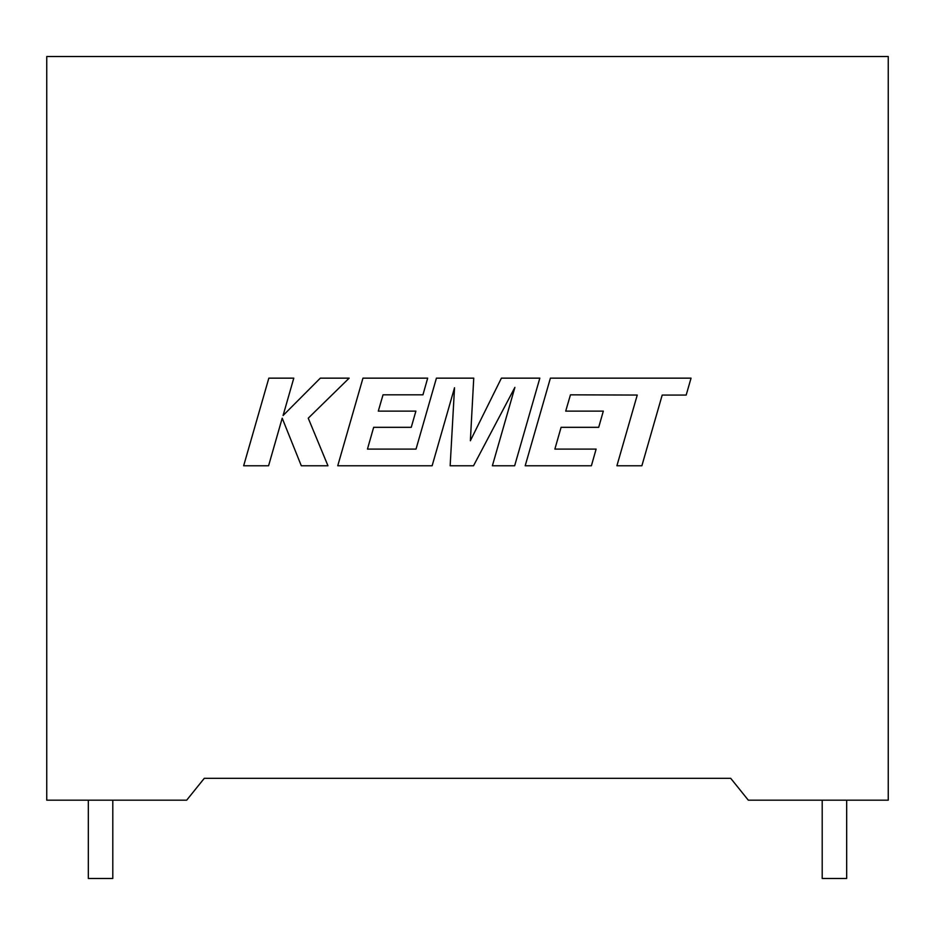 <?xml version="1.0" encoding="UTF-8"?>
<svg xmlns="http://www.w3.org/2000/svg" width="935" height="935" viewBox="0 0 935 935"><rect width="100%" height="100%" fill="white"/><g stroke="black" fill="none" stroke-linecap="round" stroke-linejoin="round"><path stroke-width="1.4" d="M822.204 800.185L822.204 878.468L846.666 878.468L846.666 800.185M112.796 800.185L112.796 878.468L88.334 878.468L88.334 800.185M730.714 778.317L204.286 778.317L186.673 800.185L46.75 800.185L46.75 56.532L888.25 56.532L888.25 800.185L748.327 800.185L730.714 778.317M570.455 394.827L637.249 395.061L616.913 465.77L641.878 465.77L662.202 395.061L686.185 395.073L691.047 378.149L550.399 378.149L525.189 465.77L591.387 465.77L596.121 449.092L554.876 449.092L561.093 427.318L598.692 427.318L603.32 411.131L565.71 411.131L570.455 394.827M539.834 378.149L501.405 378.149L470.363 440.747L473.741 378.149L436.423 378.149L416.028 449.092L367.455 449.092L373.661 427.318L411.26 427.318L415.888 411.119L378.289 411.119L383.023 394.827L422.947 394.827L427.681 378.149L362.955 378.149L337.745 465.77L432.134 465.77L454.527 387.768L450.156 465.77L473.519 465.77L514.893 387.382L492.383 465.77L514.647 465.77L539.834 378.149M268.836 378.149L243.661 465.77L268.579 465.77L282.206 418.19L301.304 465.77L327.963 465.77L308.246 418.19L349.152 378.149L320.319 378.149L283.083 415.514L293.789 378.149L268.836 378.149"/></g></svg>
